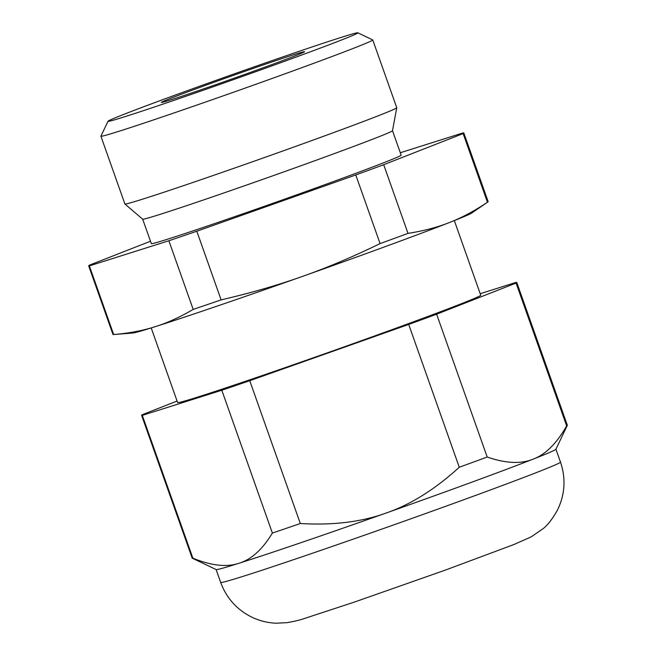 <?xml version="1.0" encoding="UTF-8"?>
<svg xmlns="http://www.w3.org/2000/svg" width="656" height="656" viewBox="0 0 656 656"><rect width="100%" height="100%" fill="white"/><g stroke="black" fill="none" stroke-linecap="round" stroke-linejoin="round"><path stroke-width="0.98" d="M480.208 293.708L516.067 282.375A198.989 3.862 160.5 0 1 516.764 282.449A198.989 3.862 160.5 0 1 516.075 283.072L436.625 314.208A198.989 3.862 160.5 0 1 408.704 324.441L249.739 380.71A198.989 3.862 160.5 0 1 235.43 385.613A198.989 3.862 160.5 0 1 221.81 390.246L142.295 415.379A198.989 3.862 160.5 0 1 141.606 415.305A198.989 3.862 160.5 0 1 142.286 414.682L177.095 401.046M400.308 152.741L463.128 132.881A198.989 3.862 160.5 0 1 463.825 132.963A198.989 3.862 160.5 0 1 463.136 133.586L383.686 164.713A198.989 3.862 160.5 0 1 355.765 174.955L196.8 231.224A198.989 3.862 160.5 0 1 182.491 236.127A198.989 3.862 160.5 0 1 168.871 240.752L193.184 309.411C180.072 317.127 167.378 322.9 155.103 326.713A180.244 3.501 160.5 0 1 132.856 333.018L113.562 334.552A198.989 3.862 160.5 0 1 112.98 334.462L88.667 265.811A198.989 3.862 160.5 0 1 89.355 265.188L150.486 241.236M355.765 174.955L380.078 243.606C352.723 256.906 326.795 267.861 302.268 276.471A180.244 3.501 160.5 0 1 217.308 306.049A180.244 3.501 160.5 0 1 155.103 326.713C142.869 330.649 129.06 333.256 113.668 334.544A198.989 3.862 160.5 0 1 113.562 334.552M168.871 240.752L89.355 265.893L113.668 334.544M89.355 265.893A198.989 3.862 160.5 0 1 88.667 265.811M196.8 231.224L221.113 299.874A198.989 3.862 160.5 0 1 206.804 304.778A198.989 3.862 160.5 0 1 193.184 309.411M463.136 133.586L487.449 202.237C474.354 211.035 461.668 217.8 449.401 222.54A180.244 3.501 160.5 0 1 302.268 276.471C277.791 285.204 250.74 293.011 221.113 299.874M383.686 164.713L407.999 233.372A198.989 3.862 160.5 0 1 380.078 243.606M463.825 132.963L488.138 201.613A198.989 3.862 160.5 0 1 487.736 202.048L471.779 213.003A180.244 3.501 160.5 0 1 449.401 222.54C437.175 227.394 423.374 231.01 407.999 233.372M357.807 32.8L372.715 39.909A144.197 2.804 160.5 0 1 372.756 39.95L396.757 107.723A144.197 2.804 160.5 0 1 396.757 107.756A144.197 2.804 160.5 0 1 192.889 182.475A144.197 2.804 160.5 0 1 124.927 204.016A144.197 2.804 160.5 0 1 124.902 203.991L100.901 136.218A144.197 2.804 160.5 0 1 100.909 136.153L108.019 121.253A132.52 2.575 160.5 0 1 295.372 52.611A132.52 2.575 160.5 0 1 357.807 32.8A132.52 2.575 160.5 0 1 296.824 56.81A132.52 2.575 160.5 0 1 170.494 101.541A132.52 2.575 160.5 0 1 108.019 121.253M372.756 39.95A144.197 2.804 160.5 0 1 305.212 66.445A144.197 2.804 160.5 0 1 168.895 114.702A144.197 2.804 160.5 0 1 100.901 136.218M142.672 219.17L151.331 243.622A132.52 2.575 160.5 0 0 213.807 223.852A132.52 2.575 160.5 0 0 339.086 179.498A132.52 2.575 160.5 0 0 401.16 155.152L392.501 130.7A132.52 2.575 160.5 0 1 205.148 199.391A132.52 2.575 160.5 0 1 142.68 219.186L124.927 204.016M567.325 425.35L555.911 449.262A180.244 3.501 160.5 0 1 533.18 459.118C545.505 454.551 556.665 443.481 566.645 425.883A198.989 3.862 -19.5 0 0 567.325 425.35A198.989 3.862 -19.5 0 0 567.333 425.26L516.764 282.449M454.321 220.596L480.741 295.208A160.777 3.124 160.5 0 1 405.433 324.753A160.777 3.124 160.5 0 1 253.429 378.561A160.777 3.124 160.5 0 1 177.62 402.546L151.2 327.934M272.379 533.057A198.989 3.862 -19.5 0 0 286 528.424A198.989 3.862 -19.5 0 0 300.309 523.521C333.051 525.448 361.636 521.963 386.048 513.058C410.631 504.62 435.035 489.351 459.274 467.252A198.989 3.862 -19.5 0 0 487.195 457.019C505.686 463.448 521.02 464.153 533.18 459.118A180.244 3.501 160.5 0 1 386.048 513.058A180.244 3.501 160.5 0 1 301.088 542.635A180.244 3.501 160.5 0 1 238.882 563.291A180.244 3.501 160.5 0 1 216.16 569.572L192.233 558.174A198.989 3.862 -19.5 0 0 192.872 558.19C211.371 565.702 226.714 567.399 238.882 563.291C251.215 559.65 262.384 549.572 272.379 533.057L221.81 390.246M192.872 558.19L142.295 415.379M459.274 467.252L408.704 324.441M300.309 523.521L249.739 380.71M566.645 425.883L516.075 283.072M487.195 457.019L436.625 314.208M197.136 91.102A75.981 1.476 160.5 0 1 161.31 102.443A75.981 1.476 160.5 0 1 196.857 88.494A75.981 1.476 160.5 0 1 268.73 63.05A75.981 1.476 160.5 0 1 304.556 51.717A75.981 1.476 160.5 0 1 268.919 65.69A75.981 1.476 160.5 0 1 197.136 91.102M141.606 415.305L192.175 558.117A198.989 3.862 -19.5 0 0 192.233 558.174M220.678 582.454C226.73 598.69 237.587 610.482 253.249 617.829C260.776 621.15 268.419 622.938 276.168 623.2L287.139 622.651C294.577 621.339 300.284 619.977 304.236 618.559L354.224 602.134L445.473 570.056L513.763 544.587L531.286 536.829L542.938 528.769C547.366 525.53 552.188 519.339 557.403 510.204C564.996 494.616 566.03 478.585 560.503 462.119A180.244 3.501 160.5 0 1 476.067 495.239A180.244 3.501 160.5 0 1 305.663 555.566A180.244 3.501 160.5 0 1 220.678 582.454L216.111 569.556M354.88 601.896A119.105 2.312 160.5 0 1 353.551 602.347M392.501 130.716L396.757 107.756M560.503 462.119L555.927 449.221"/></g></svg>
